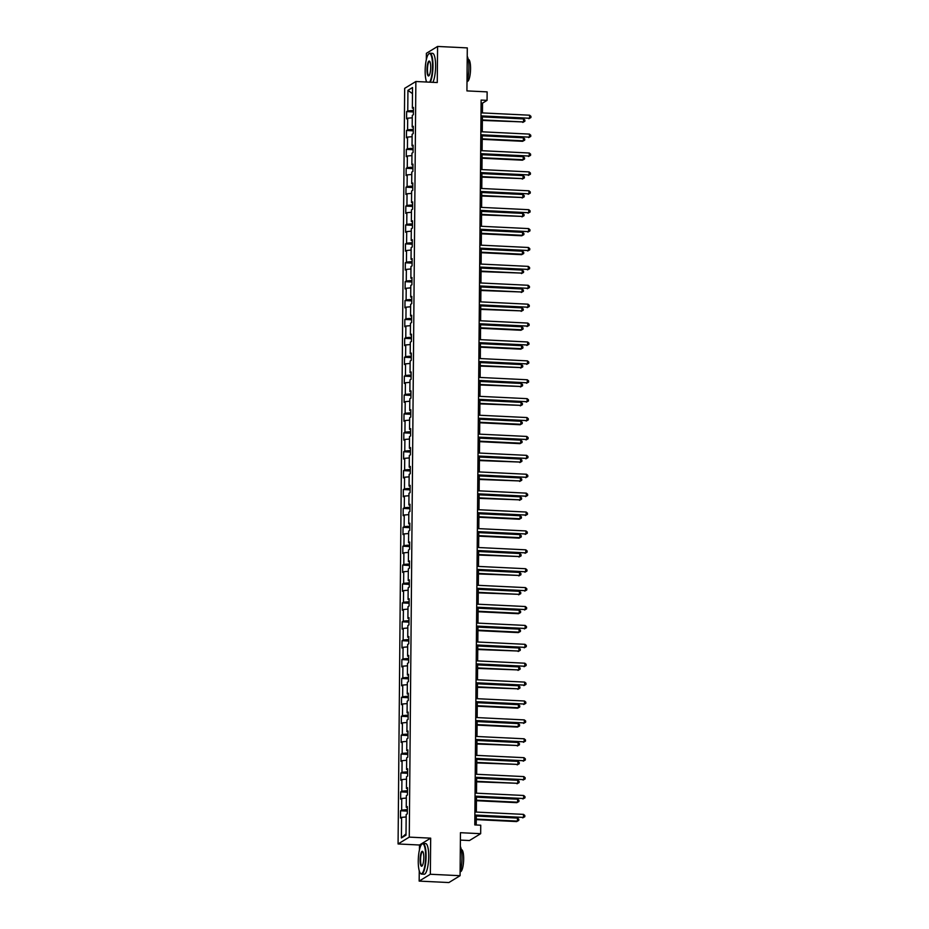 <?xml version="1.0" encoding="UTF-8"?>
<svg xmlns="http://www.w3.org/2000/svg" width="929" height="929" viewBox="0 0 929 929"><rect width="100%" height="100%" fill="white"/><g stroke="black" fill="none" stroke-linecap="round" stroke-linejoin="round"><path stroke-width="1.39" d="M460.389 840.095L469.47 840.536L480.665 833.685L480.734 825.207L474.789 824.917L481.117 100.077L487.063 100.355L487.133 91.878L466.927 90.903L467.299 47.902L437.582 46.45L426.388 53.301L426.33 59.642M419.258 870.821L419.165 881.098L448.881 882.55L460.076 875.699L430.348 874.259L430.673 838.155L409.271 837.122L398.076 843.962L419.478 845.007L419.432 849.896M409.271 837.122L415.867 81.508L404.672 88.348L398.076 843.962M426.156 80.568L426.132 82.007M419.165 881.098L430.348 874.259M407.936 90.334L407.761 110.923L406.647 111.596L406.588 118.866L407.692 118.192L407.587 129.828L406.484 130.501L406.426 137.771L407.529 137.086L407.425 148.721L406.321 149.395L406.263 156.664L407.366 155.991L407.262 167.615L406.159 168.288L406.089 175.558L407.192 174.884L407.099 186.508L405.996 187.182L405.927 194.451L407.03 193.778L406.937 205.402L405.822 206.087L405.764 213.356L406.867 212.671L406.763 224.307L405.659 224.981L405.601 232.25L406.705 231.576L406.6 243.201L405.497 243.874L405.439 251.144L406.542 250.47L406.437 262.094L405.334 262.768L405.265 270.037L406.368 269.364L406.275 280.988L405.172 281.673L405.102 288.931L406.205 288.257L406.112 299.893L404.998 300.566L404.939 307.836L406.043 307.162L405.938 318.786L404.835 319.46L404.777 326.729L405.88 326.056L405.776 337.68L404.672 338.353L404.614 345.623L405.718 344.949L405.613 356.573L404.51 357.259L404.44 364.516L405.543 363.843L405.45 375.479L404.347 376.152L404.278 383.422L405.381 382.748L405.288 394.372L404.173 395.046L404.115 402.315L405.218 401.642L405.114 413.266L404.01 413.939L403.952 421.209L405.056 420.535L404.951 432.159L403.848 432.844L403.79 440.102L404.893 439.429L404.789 451.064L403.685 451.738L403.616 459.007L404.719 458.322L404.626 469.958L403.523 470.631L403.453 477.901L404.556 477.227L404.463 488.851L403.349 489.525L403.291 496.794L404.394 496.121L404.289 507.745L403.186 508.43L403.128 515.688L404.231 515.014L404.127 526.65L403.023 527.324L402.965 534.593L404.069 533.908L403.964 545.544L402.861 546.217L402.791 553.487L403.894 552.813L403.801 564.437L402.698 565.111L402.629 572.38L403.732 571.707L403.639 583.331L402.524 584.004L402.466 591.274L403.569 590.6L403.465 602.236L402.362 602.909L402.303 610.179L403.407 609.494L403.302 621.129L402.199 621.803L402.141 629.072L403.244 628.399L403.14 640.023L402.036 640.696L401.967 647.966L403.07 647.292L402.977 658.916L401.874 659.59L401.804 666.859L402.907 666.186L402.814 677.822L401.7 678.495L401.642 685.765L402.745 685.079L402.64 696.715L401.537 697.389L401.479 704.658L402.582 703.985L402.478 715.609L401.374 716.282L401.316 723.552L402.42 722.878L402.315 734.502L401.212 735.176L401.142 742.445L402.245 741.772L402.152 753.407L401.049 754.081L400.98 761.35L402.083 760.665L401.99 772.301L400.875 772.974L400.817 780.244L401.92 779.57L401.816 791.194L400.713 791.868L400.654 799.137L401.758 798.464L401.653 810.088L400.55 810.762L400.492 818.031L401.595 817.357L401.409 837.946L406.008 835.136L406.182 814.547L407.297 813.874L407.355 806.604L406.252 807.278L406.356 795.654L407.459 794.969L407.517 787.711L406.414 788.384L406.519 776.749L407.622 776.075L407.68 768.806L406.577 769.479L406.681 757.855L407.785 757.181L407.854 749.912L406.751 750.586L406.844 738.961L407.947 738.288L408.017 731.018L406.914 731.692L407.007 720.068L408.121 719.383L408.179 712.125L407.076 712.798L407.181 701.163L408.284 700.489L408.342 693.22L407.239 693.905L407.343 682.269L408.446 681.596L408.505 674.326L407.401 675L407.506 663.376L408.609 662.702L408.679 655.433L407.576 656.106L407.668 644.482L408.772 643.797L408.841 636.539L407.738 637.213L407.831 625.577L408.946 624.903L409.004 617.634L407.901 618.319L408.005 606.683L409.108 606.01L409.166 598.74L408.063 599.414L408.168 587.79L409.271 587.116L409.329 579.847L408.226 580.52L408.33 568.896L409.434 568.223L409.503 560.953L408.4 561.627L408.493 549.991L409.596 549.318L409.666 542.048L408.563 542.733L408.655 531.098L409.77 530.424L409.828 523.155L408.725 523.828L408.83 512.204L409.933 511.531L409.991 504.261L408.888 504.935L408.992 493.311L410.095 492.637L410.153 485.368L409.05 486.041L409.155 474.405L410.258 473.732L410.328 466.463L409.224 467.148L409.317 455.512L410.421 454.838L410.49 447.569L409.387 448.242L409.492 436.618L410.595 435.945L410.653 428.675L409.55 429.349L409.654 417.725L410.757 417.051L410.815 409.782L409.712 410.455L409.817 398.82L410.92 398.146L410.978 390.877L409.875 391.562L409.979 379.926L411.082 379.253L411.152 371.983L410.049 372.657L410.142 361.033L411.245 360.359L411.315 353.09L410.212 353.763L410.316 342.139L411.419 341.466L411.477 334.196L410.374 334.87L410.479 323.246L411.582 322.56L411.64 315.291L410.537 315.976L410.641 304.34L411.744 303.667L411.802 296.397L410.699 297.071L410.804 285.447L411.907 284.773L411.977 277.504L410.873 278.177L410.966 266.553L412.07 265.88L412.139 258.61L411.036 259.284L411.141 247.66L412.244 246.975L412.302 239.717L411.199 240.39L411.303 228.755L412.406 228.081L412.464 220.812L411.361 221.485L411.466 209.861L412.569 209.188L412.627 201.918L411.524 202.592L411.628 190.968L412.731 190.294L412.801 183.025L411.698 183.698L411.791 172.074L412.894 171.389L412.964 164.131L411.861 164.805L411.965 153.169L413.068 152.495L413.126 145.226L412.023 145.899L412.128 134.275L413.231 133.602L413.289 126.332L412.186 127.006L412.29 115.382L413.393 114.708L413.451 107.439L412.348 108.112L412.534 87.523L407.936 90.334L412.476 93.655M407.343 807.58L406.252 807.278M401.653 810.088L407.332 809.612M401.758 798.464L406.333 798.069M407.506 788.686L406.414 788.384M401.816 791.194L407.494 790.707M401.92 779.57L406.496 779.176M407.68 769.781L406.577 769.479M401.99 772.301L407.657 771.813M402.083 760.665L406.658 760.282M407.843 750.887L406.751 750.586M402.152 753.407L407.819 752.92M402.245 741.772L406.821 741.388M408.005 731.994L406.914 731.692M402.315 734.502L407.994 734.026M402.42 722.878L406.995 722.483M408.168 713.1L407.076 712.798M402.478 715.609L408.156 715.121M402.582 703.985L407.157 703.59M408.33 694.195L407.239 693.905M402.64 696.715L408.319 696.227M402.745 685.079L407.32 684.696M408.505 675.302L407.401 675M402.814 677.822L408.481 677.334M402.907 666.186L407.483 665.803M408.667 656.408L407.576 656.106M402.977 658.916L408.644 658.44M403.07 647.292L407.645 646.898M408.83 637.515L407.738 637.213M403.14 640.023L408.818 639.535M403.244 628.399L407.819 628.004M408.992 618.609L407.901 618.319M403.302 621.129L408.981 620.642M403.407 609.494L407.982 609.11M409.155 599.716L408.063 599.414M403.465 602.236L409.143 601.748M403.569 590.6L408.145 590.217M409.329 580.822L408.226 580.52M403.639 583.331L409.306 582.855M403.732 571.707L408.307 571.312M409.492 561.929L408.4 561.627M403.801 564.437L409.468 563.949M403.894 552.813L408.47 552.418M409.654 543.024L408.563 542.733M403.964 545.544L409.643 545.056M404.069 533.908L408.644 533.525M409.817 524.13L408.725 523.828M404.127 526.65L409.805 526.162M404.231 515.014L408.806 514.631M409.979 505.237L408.888 504.935M404.289 507.745L409.968 507.269M404.394 496.121L408.969 495.726M410.153 486.343L409.05 486.041M404.463 488.851L410.13 488.364M404.556 477.227L409.132 476.832M410.316 467.438L409.224 467.148M404.626 469.958L410.293 469.47M404.719 458.322L409.294 457.939M410.479 448.544L409.387 448.242M404.789 451.064L410.467 450.577M404.893 439.429L409.468 439.045M410.641 429.651L409.55 429.349M404.951 432.159L410.63 431.683M405.056 420.535L409.631 420.14M410.804 410.757L409.712 410.455M405.114 413.266L410.792 412.778M405.218 401.642L409.794 401.247M410.978 391.852L409.875 391.562M405.288 394.372L410.955 393.884M405.381 382.748L409.956 382.353M411.141 372.959L410.049 372.657M405.45 375.479L411.117 374.991M405.543 363.843L410.119 363.46M411.303 354.065L410.212 353.763M405.613 356.573L411.292 356.097M405.718 344.949L410.293 344.554M411.466 335.172L410.374 334.87M405.776 337.68L411.454 337.192M405.88 326.056L410.455 325.661M411.628 316.278L410.537 315.976M405.938 318.786L411.617 318.299M406.043 307.162L410.618 306.767M411.802 297.373L410.699 297.071M406.112 299.893L411.779 299.405M406.205 288.257L410.781 287.874M411.965 278.479L410.873 278.177M406.275 280.988L411.942 280.512M406.368 269.364L410.943 268.969M412.128 259.586L411.036 259.284M406.437 262.094L412.116 261.618M406.542 250.47L411.117 250.075M412.29 240.692L411.199 240.39M406.6 243.201L412.279 242.713M406.705 231.576L411.28 231.182M412.453 221.787L411.361 221.485M406.763 224.307L412.441 223.819M406.867 212.671L411.442 212.288M412.627 202.894L411.524 202.592M406.937 205.402L412.604 204.926M407.03 193.778L411.605 193.383M412.79 184L411.698 183.698M407.099 186.508L412.766 186.032M407.192 174.884L411.768 174.489M412.952 165.107L411.861 164.805M407.262 167.615L412.94 167.127M407.366 155.991L411.942 155.596M413.115 146.201L412.023 145.899M407.425 148.721L413.103 148.234M407.529 137.086L412.104 136.702M413.277 127.308L412.186 127.006M407.587 129.828L413.266 129.34M407.692 118.192L412.267 117.809M413.451 108.414L412.348 108.112M407.761 110.923L413.428 110.446M480.665 833.685L460.447 832.698L460.076 875.699M415.867 81.508L437.257 82.542L437.582 46.45M482.441 112.92L482.523 103.142L487.063 100.355M476.217 824.987L476.31 815.604M476.333 812.074L476.472 796.71M476.496 793.18L476.635 777.817M476.67 774.287L476.798 758.923M476.832 755.393L476.96 740.018M476.995 736.5L477.134 721.125M477.158 717.594L477.297 702.231M477.32 698.701L477.46 683.338M477.494 679.807L477.622 664.432M477.657 660.914L477.785 645.539M477.82 642.009L477.959 626.645M477.982 623.115L478.121 607.752M478.145 604.222L478.284 588.847M478.319 585.328L478.447 569.953M478.481 566.423L478.609 551.06M478.644 547.529L478.783 532.166M478.807 528.636L478.946 513.261M478.969 509.742L479.109 494.367M479.143 490.837L479.271 475.474M479.306 471.944L479.434 456.58M479.469 453.05L479.608 437.675M479.631 434.157L479.77 418.782M479.794 415.251L479.933 399.888M479.968 396.358L480.096 380.995M480.13 377.464L480.258 362.089M480.293 358.571L480.432 343.196M480.456 339.666L480.595 324.302M480.618 320.772L480.757 305.409M480.792 301.879L480.92 286.504M480.955 282.985L481.083 267.61M481.117 264.08L481.257 248.717M481.28 245.186L481.419 229.823M481.443 226.293L481.582 210.929M481.617 207.399L481.745 192.024M481.779 188.494L481.907 173.131M481.942 169.601L482.081 154.237M482.105 150.707L482.244 135.344M482.267 131.813L482.406 116.439M401.409 837.946L406.019 833.847M401.595 817.357L406.17 816.963M481.083 103.073L482.523 103.142M406.647 111.596L413.417 111.933M406.484 130.501L413.254 130.826M406.321 149.395L413.091 149.72M406.159 168.288L412.917 168.625M405.996 187.182L412.755 187.519M405.822 206.087L412.592 206.412M405.659 224.981L412.43 225.306M405.497 243.874L412.267 244.199M405.334 262.768L412.093 263.104M405.172 281.673L411.93 281.998M404.998 300.566L411.768 300.891M404.835 319.46L411.605 319.785M404.672 338.353L411.442 338.69M404.51 357.259L411.268 357.584M404.347 376.152L411.106 376.477M404.173 395.046L410.943 395.371M404.01 413.939L410.781 414.276M403.848 432.844L410.618 433.169M403.685 451.738L410.444 452.063M403.523 470.631L410.281 470.957M403.349 489.525L410.119 489.862M403.186 508.43L409.956 508.755M403.023 527.324L409.794 527.649M402.861 546.217L409.619 546.542M402.698 565.111L409.457 565.447M402.524 584.004L409.294 584.341M402.362 602.909L409.132 603.235M402.199 621.803L408.969 622.128M402.036 640.696L408.795 641.033M401.874 659.59L408.632 659.927M401.7 678.495L408.47 678.82M401.537 697.389L408.307 697.714M401.374 716.282L408.145 716.619M401.212 735.176L407.97 735.513M401.049 754.081L407.808 754.406M400.875 772.974L407.645 773.3M400.713 791.868L407.483 792.205M400.55 810.762L407.32 811.098M430.673 838.155L419.478 845.007M480.967 116.369L529.588 118.238L480.978 115.87M529.611 115.208L530.923 116.334L530.912 117.542L529.588 118.238L529.611 115.208L481.001 112.85M530.912 117.542L528.822 118.703M482.372 120.433L523.538 121.943L523.561 118.912L482.406 116.903M482.372 119.934L523.538 121.943L524.862 121.246L522.783 122.407M523.561 118.912L524.873 120.038L524.862 121.246M429.686 82.182A14.969 3.623 -87.2 0 0 432.531 66.249A14.969 3.623 -87.2 0 0 428.652 53.987A14.969 3.623 -87.2 0 0 425.157 70.767A14.969 3.623 -87.2 0 0 426.678 82.031M428.826 53.836A15.328 3.716 92.8 0 1 429.001 53.65A15.328 3.716 92.8 0 1 429.953 53.208A15.328 3.716 92.8 0 1 432.984 66.203A15.328 3.716 92.8 0 1 430.243 82.205M430.696 67.376A7.478 1.812 92.8 0 1 428.943 75.76A7.478 1.812 92.8 0 1 427.003 69.629A7.478 1.812 92.8 0 1 429.651 61.291A7.478 1.812 92.8 0 1 430.696 67.376M429.802 61.511A7.118 1.719 -87.2 0 0 429.546 61.419A7.118 1.719 -87.2 0 0 427.445 69.594A7.118 1.719 -87.2 0 0 428.861 75.632A7.118 1.719 -87.2 0 0 429.128 75.563M467.229 56.216A15.328 3.716 92.8 0 1 468.89 67.956A15.328 3.716 92.8 0 1 466.997 81.868M468.216 59.363L468.379 59.375A11.043 2.671 92.8 0 1 470.562 68.734A11.043 2.671 92.8 0 1 467.299 81.427L467.148 81.427M429.953 53.208L432.566 53.336A15.328 3.716 92.8 0 1 435.596 66.331A15.328 3.716 92.8 0 1 432.868 82.333M425.645 856.503A14.969 3.623 -87.2 0 0 421.754 844.24A14.969 3.623 -87.2 0 0 418.259 861.02A14.969 3.623 -87.2 0 0 420.338 873.19A14.969 3.623 -87.2 0 0 425.645 856.503M421.929 844.089A15.328 3.716 92.8 0 1 422.103 843.904A15.328 3.716 92.8 0 1 423.055 843.462A15.328 3.716 92.8 0 1 426.086 856.468A15.328 3.716 92.8 0 1 421.557 874.096A15.328 3.716 92.8 0 1 420.663 873.562A15.328 3.716 92.8 0 1 420.5 873.365M423.798 857.63A7.478 1.812 92.8 0 1 422.045 866.014A7.478 1.812 92.8 0 1 420.105 859.894A7.478 1.812 92.8 0 1 422.753 851.545A7.478 1.812 92.8 0 1 423.798 857.63M422.916 851.765A7.118 1.719 -87.2 0 0 422.649 851.672A7.118 1.719 -87.2 0 0 420.558 859.848A7.118 1.719 -87.2 0 0 421.963 865.886A7.118 1.719 -87.2 0 0 422.231 865.816M460.331 846.47A15.328 3.716 92.8 0 1 461.992 858.21A15.328 3.716 92.8 0 1 460.11 872.122M461.318 849.617L461.481 849.629A11.043 2.671 92.8 0 1 463.664 858.988A11.043 2.671 92.8 0 1 460.412 871.681L460.25 871.681M423.055 843.462L425.668 843.59A15.328 3.716 92.8 0 1 428.699 856.596A15.328 3.716 92.8 0 1 424.181 874.224L421.557 874.096M480.804 135.274L529.414 137.132L480.816 134.775M529.449 134.101L530.761 135.228L530.749 136.435L529.414 137.132L529.449 134.101L480.839 131.744M530.749 136.435L528.659 137.597M480.641 154.168L529.251 156.026L480.641 153.668M529.275 153.006L530.587 154.121L530.575 155.34L529.251 156.026L529.275 153.006L480.676 150.637M530.575 155.34L528.496 156.49M482.209 139.338L522.609 141.301L523.375 140.836L523.399 137.806L482.232 135.808M482.209 138.839L523.375 140.836L524.699 140.14L522.609 141.301M523.399 137.806L524.711 138.932L524.699 140.14M482.046 158.232L522.446 160.194L523.201 159.73L523.236 156.699L482.07 154.702M482.046 157.733L523.201 159.73L524.537 159.033L522.446 160.194M523.236 156.699L524.537 157.825L524.537 159.033M480.479 173.061L529.089 174.931L480.479 172.562M529.112 171.9L530.424 173.026L530.413 174.234L529.089 174.931L529.112 171.9L480.514 169.531M530.413 174.234L528.334 175.395M480.316 191.955L528.926 193.824L480.316 191.455M528.949 190.793L530.262 191.92L530.25 193.127L528.926 193.824L528.949 190.793L480.339 188.424M530.25 193.127L528.171 194.289M480.142 210.86L528.764 212.718L480.154 210.36M528.787 209.687L530.099 210.813L530.087 212.021L528.764 212.718L528.787 209.687L480.177 207.33M530.087 212.021L527.997 213.182M481.872 177.125L523.039 178.623L523.062 175.604L481.907 173.595M481.884 176.626L523.039 178.623L524.362 177.938L522.284 179.088M523.062 175.604L524.374 176.719L524.362 177.938M481.71 196.019L522.876 197.529L522.899 194.498L481.745 192.489M481.721 195.52L522.876 197.529L524.2 196.832L522.121 197.993M522.899 194.498L524.211 195.624L524.2 196.832M481.547 214.913L522.713 216.422L522.737 213.391L481.582 211.394M481.547 214.413L522.713 216.422L524.037 215.725L521.959 216.887M522.737 213.391L524.049 214.518L524.037 215.725M479.979 229.753L528.589 231.611L479.991 229.254M528.624 228.592L529.936 229.707L529.925 230.926L528.589 231.611L528.624 228.592L480.014 226.223M529.925 230.926L527.835 232.076M481.385 233.818L521.784 235.78L522.551 235.316L522.574 232.285L481.408 230.287M481.385 233.318L522.551 235.316L523.875 234.619L521.784 235.78M522.574 232.285L523.886 233.411L523.875 234.619M479.817 248.647L528.427 250.516L479.817 248.148M528.45 247.486L529.762 248.612L529.751 249.82L528.427 250.516L528.45 247.486L479.852 245.117M529.751 249.82L527.672 250.981M481.222 252.711L521.622 254.674L522.377 254.209L522.412 251.19L481.245 249.181M481.222 252.212L522.377 254.209L523.712 253.524L521.622 254.674M522.412 251.19L523.712 252.305L523.712 253.524M479.654 267.54L528.264 269.41L479.654 267.041M528.287 266.379L529.6 267.506L529.588 268.713L528.264 269.41L528.287 266.379L479.689 264.01M529.588 268.713L527.509 269.874M481.048 271.605L522.214 273.114L522.237 270.084L481.083 268.075M481.059 271.105L522.214 273.114L523.538 272.418L521.459 273.579M522.237 270.084L523.55 271.21L523.538 272.418M479.492 286.434L528.102 288.304L479.492 285.935M528.125 285.273L529.437 286.399L529.425 287.607L528.102 288.304L528.125 285.273L479.515 282.915M529.425 287.607L527.347 288.768M480.885 290.498L522.052 292.008L522.075 288.977L480.92 286.98M480.897 289.999L522.052 292.008L523.375 291.311L521.297 292.472M522.075 288.977L523.387 290.103L523.375 291.311M479.318 305.339L527.939 307.197L479.329 304.84M527.962 304.178L529.275 305.293L529.263 306.512L527.939 307.197L527.962 304.178L479.352 301.809M529.263 306.512L527.173 307.662M480.723 309.403L521.889 310.901L521.912 307.871L480.757 305.873M480.723 308.904L521.889 310.901L523.213 310.205L521.134 311.366M521.912 307.871L523.224 308.997L523.213 310.205M479.155 324.233L527.765 326.102L479.167 323.733M527.8 323.071L529.112 324.198L529.1 325.405L527.765 326.102L527.8 323.071L479.19 320.702M529.1 325.405L527.01 326.567M480.56 328.297L520.96 330.259L521.715 329.795L521.75 326.776L480.583 324.767M480.56 327.798L521.715 329.795L523.05 329.11L520.96 330.259M521.75 326.776L523.062 327.891L523.05 329.11M478.992 343.126L527.602 344.996L478.992 342.627M527.626 341.965L528.938 343.091L528.926 344.299L527.602 344.996L527.626 341.965L479.027 339.596M528.926 344.299L526.848 345.46M480.398 347.191L520.797 349.165L521.552 348.7L521.587 345.669L480.421 343.66M480.398 346.691L521.552 348.7L522.888 348.003L520.797 349.165M521.587 345.669L522.888 346.796L522.888 348.003M478.83 362.02L527.44 363.889L478.83 361.52M527.463 360.858L528.775 361.985L528.764 363.193L527.44 363.889L527.463 360.858L478.865 358.501M528.764 363.193L526.685 364.354M480.223 366.084L521.39 367.594L521.413 364.563L480.258 362.565M480.235 365.585L521.39 367.594L522.713 366.897L520.635 368.058M521.413 364.563L522.725 365.689L522.713 366.897M478.667 380.925L527.277 382.783L478.667 380.425M527.3 379.764L528.613 380.878L528.601 382.098L527.277 382.783L527.3 379.764L478.69 377.395M528.601 382.098L526.522 383.247M480.061 384.989L521.227 386.487L521.25 383.456L480.096 381.459M480.072 384.49L521.227 386.487L522.551 385.79L520.472 386.952M521.25 383.456L522.562 384.583L522.551 385.79M478.493 399.818L527.115 401.688L478.505 399.319M527.138 398.657L528.45 399.784L528.438 400.991L527.115 401.688L527.138 398.657L478.528 396.288M528.438 400.991L526.348 402.141M479.898 403.883L521.064 405.381L521.088 402.362L479.933 400.353M479.898 403.383L521.064 405.381L522.388 404.696L520.31 405.845M521.088 402.362L522.4 403.476L522.388 404.696M478.33 418.712L526.94 420.582L478.342 418.213M526.975 417.551L528.276 418.677L528.276 419.885L526.94 420.582L526.975 417.551L478.365 415.182M528.276 419.885L526.186 421.046M479.736 422.776L520.135 424.739L520.89 424.286L520.925 421.255L479.759 419.246M479.736 422.277L520.89 424.286L522.226 423.589L520.135 424.739M520.925 421.255L522.237 422.381L522.226 423.589M478.168 437.605L526.778 439.475L478.168 437.106M526.801 436.444L528.113 437.571L528.102 438.778L526.778 439.475L526.801 436.444L478.203 434.087M528.102 438.778L526.023 439.94M479.573 441.67L519.973 443.644L520.728 443.179L520.763 440.149L479.596 438.151M479.573 441.17L520.728 443.179L522.063 442.483L519.973 443.644M520.763 440.149L522.063 441.275L522.063 442.483M478.005 456.511L526.615 458.369L478.005 456.011M526.638 455.349L527.951 456.464L527.939 457.683L526.615 458.369L526.638 455.349L478.04 452.98M527.939 457.683L525.86 458.833M479.399 460.575L520.565 462.073L520.588 459.042L479.434 457.045M479.41 460.076L520.565 462.073L521.889 461.376L519.81 462.537M520.588 459.042L521.901 460.169L521.889 461.376M477.843 475.404L526.453 477.274L477.843 474.905M526.476 474.243L527.788 475.358L527.777 476.577L526.453 477.274L526.476 474.243L477.866 471.874M527.777 476.577L525.698 477.727M479.236 479.469L520.403 480.967L520.426 477.947L479.271 475.938M479.248 478.969L520.403 480.967L521.726 480.281L519.648 481.431M520.426 477.947L521.738 479.062L521.726 480.281M477.669 494.298L526.29 496.167L477.68 493.798M526.313 493.136L527.626 494.263L527.614 495.471L526.29 496.167L526.313 493.136L477.703 490.767M527.614 495.471L525.524 496.632M479.074 498.362L520.24 499.872L520.263 496.841L479.109 494.832M479.074 497.863L520.24 499.872L521.564 499.175L519.485 500.325M520.263 496.841L521.575 497.956L521.564 499.175M477.506 513.191L526.116 515.061L477.518 512.692M526.151 512.03L527.451 513.156L527.451 514.364L526.116 515.061L526.151 512.03L477.541 509.673M527.451 514.364L525.361 515.525M478.911 517.256L519.311 519.23L520.066 518.765L520.101 515.734L478.934 513.737M478.911 516.756L520.066 518.765L521.401 518.068L519.311 519.23M520.101 515.734L521.413 516.861L521.401 518.068M477.343 532.096L525.953 533.954L477.343 531.597M525.977 530.935L527.289 532.05L527.277 533.269L525.953 533.954L525.977 530.935L477.378 528.566M527.277 533.269L525.199 534.419M478.749 536.161L519.148 538.123L519.903 537.659L519.938 534.628L478.772 532.631M478.749 535.661L519.903 537.659L521.239 536.962L519.148 538.123M519.938 534.628L521.239 535.754L521.239 536.962M477.181 550.99L525.791 552.86L477.181 550.491M525.814 549.829L527.126 550.943L527.115 552.163L525.791 552.86L525.814 549.829L477.216 547.46M527.115 552.163L525.036 553.312M478.574 555.054L519.741 556.552L519.764 553.533L478.609 551.524M478.586 554.555L519.741 556.552L521.064 555.867L518.986 557.017M519.764 553.533L521.076 554.648L521.064 555.867M477.018 569.883L525.628 571.753L477.018 569.384M525.651 568.722L526.964 569.849L526.952 571.056L525.628 571.753L525.651 568.722L477.041 566.353M526.952 571.056L524.873 572.218M478.412 573.948L519.578 575.457L519.601 572.427L478.447 570.418M478.423 573.448L519.578 575.457L520.902 574.761L518.823 575.91M519.601 572.427L520.914 573.541L520.902 574.761M476.844 588.777L525.466 590.647L476.856 588.278M525.489 587.616L526.801 588.742L526.789 589.95L525.466 590.647L525.489 587.616L476.879 585.258M526.789 589.95L524.699 591.111M478.249 592.841L519.416 594.351L519.439 591.32L478.284 589.323M478.249 592.342L519.416 594.351L520.739 593.654L518.661 594.815M519.439 591.32L520.751 592.447L520.739 593.654M476.682 607.682L525.291 609.54L476.693 607.183M525.326 606.521L526.627 607.636L526.627 608.843L525.291 609.54L525.326 606.521L476.716 604.152M526.627 608.843L524.537 610.005M478.087 611.746L518.487 613.709L519.241 613.245L519.276 610.214L478.11 608.216M478.087 611.247L519.241 613.245L520.577 612.548L518.487 613.709M519.276 610.214L520.588 611.34L520.577 612.548M476.519 626.576L525.129 628.445L476.519 626.076M525.152 625.414L526.464 626.529L526.453 627.749L525.129 628.445L525.152 625.414L476.554 623.045M526.453 627.749L524.374 628.898M477.924 630.64L518.324 632.603L519.079 632.138L519.114 629.119L477.947 627.11M477.924 630.141L519.079 632.138L520.414 631.453L518.324 632.603M519.114 629.119L520.414 630.234L520.414 631.453M476.356 645.469L524.966 647.339L476.356 644.97M524.99 644.308L526.302 645.434L526.29 646.642L524.966 647.339L524.99 644.308L476.391 641.939M526.29 646.642L524.211 647.803M477.75 649.534L518.916 651.043L518.939 648.012L477.785 646.003M477.761 649.034L518.916 651.043L520.24 650.346L518.161 651.496M518.939 648.012L520.252 649.127L520.24 650.346M476.194 664.363L524.804 666.232L476.194 663.863M524.827 663.201L526.139 664.328L526.128 665.536L524.804 666.232L524.827 663.201L476.217 660.844M526.128 665.536L524.049 666.697M477.587 668.427L518.754 669.937L518.777 666.906L477.622 664.909M477.599 667.928L518.754 669.937L520.077 669.24L517.999 670.401M518.777 666.906L520.089 668.032L520.077 669.24M476.02 683.268L524.641 685.126L476.031 682.769M524.664 682.095L525.977 683.221L525.965 684.429L524.641 685.126L524.664 682.095L476.054 679.738M525.965 684.429L523.875 685.59M477.425 687.332L518.591 688.83L518.614 685.799L477.46 683.802M477.425 686.833L518.591 688.83L519.915 688.134L517.836 689.295M518.614 685.799L519.926 686.926L519.915 688.134M475.857 702.161L524.467 704.031L475.869 701.662M524.502 701L525.802 702.115L525.802 703.334L524.467 704.031L524.502 701L475.892 698.631M525.802 703.334L523.712 704.484M477.262 706.226L517.662 708.188L518.417 707.724L518.452 704.693L477.285 702.696M477.262 705.726L518.417 707.724L519.752 707.027L517.662 708.188M518.452 704.693L519.764 705.819L519.752 707.027M475.694 721.055L524.304 722.925L475.694 720.556M524.328 719.894L525.64 721.02L525.628 722.228L524.304 722.925L524.328 719.894L475.729 717.525M525.628 722.228L523.55 723.389M477.1 725.119L517.499 727.082L518.254 726.629L518.289 723.598L477.123 721.589M477.1 724.62L518.254 726.629L519.59 725.932L517.499 727.082M518.289 723.598L519.59 724.713L519.59 725.932M475.532 739.948L524.142 741.818L475.532 739.449M524.165 738.787L525.477 739.914L525.466 741.121L524.142 741.818L524.165 738.787L475.567 736.43M525.466 741.121L523.387 742.283M476.925 744.013L518.092 745.522L518.115 742.492L476.96 740.483M476.937 743.514L518.092 745.522L519.416 744.826L517.337 745.987M518.115 742.492L519.427 743.618L519.416 744.826M475.369 758.854L523.979 760.712L475.369 758.354M524.002 757.681L525.315 758.807L525.303 760.015L523.979 760.712L524.002 757.681L475.393 755.323M525.303 760.015L523.224 761.176M476.763 762.918L517.929 764.416L517.952 761.385L476.798 759.388M476.774 762.419L517.929 764.416L519.253 763.719L517.174 764.881M517.952 761.385L519.265 762.512L519.253 763.719M475.195 777.747L523.817 779.605L475.207 777.248M523.84 776.586L525.152 777.701L525.14 778.92L523.817 779.605L523.84 776.586L475.23 774.217M525.14 778.92L523.05 780.07M476.6 781.812L517.767 783.31L517.79 780.279L476.635 778.281M476.6 781.312L517.767 783.31L519.09 782.613L517.012 783.774M517.79 780.279L519.102 781.405L519.09 782.613M475.033 796.641L523.642 798.51L475.044 796.141M523.677 795.479L524.978 796.606L524.978 797.814L523.642 798.51L523.677 795.479L475.067 793.111M524.978 797.814L522.888 798.975M476.438 800.705L516.838 802.668L517.592 802.203L517.627 799.184L476.461 797.175M476.438 800.206L517.592 802.203L518.928 801.518L516.838 802.668M517.627 799.184L518.939 800.299L518.928 801.518M474.87 815.534L523.48 817.404L474.87 815.035M523.503 814.373L524.815 815.499L524.804 816.707L523.48 817.404L523.503 814.373L474.905 812.004M524.804 816.707L522.725 817.868M476.275 819.599L516.675 821.573L517.43 821.108L517.465 818.077L476.298 816.068M476.275 819.099L517.43 821.108L518.765 820.412L516.675 821.573M517.465 818.077L518.765 819.204L518.765 820.412"/></g></svg>
